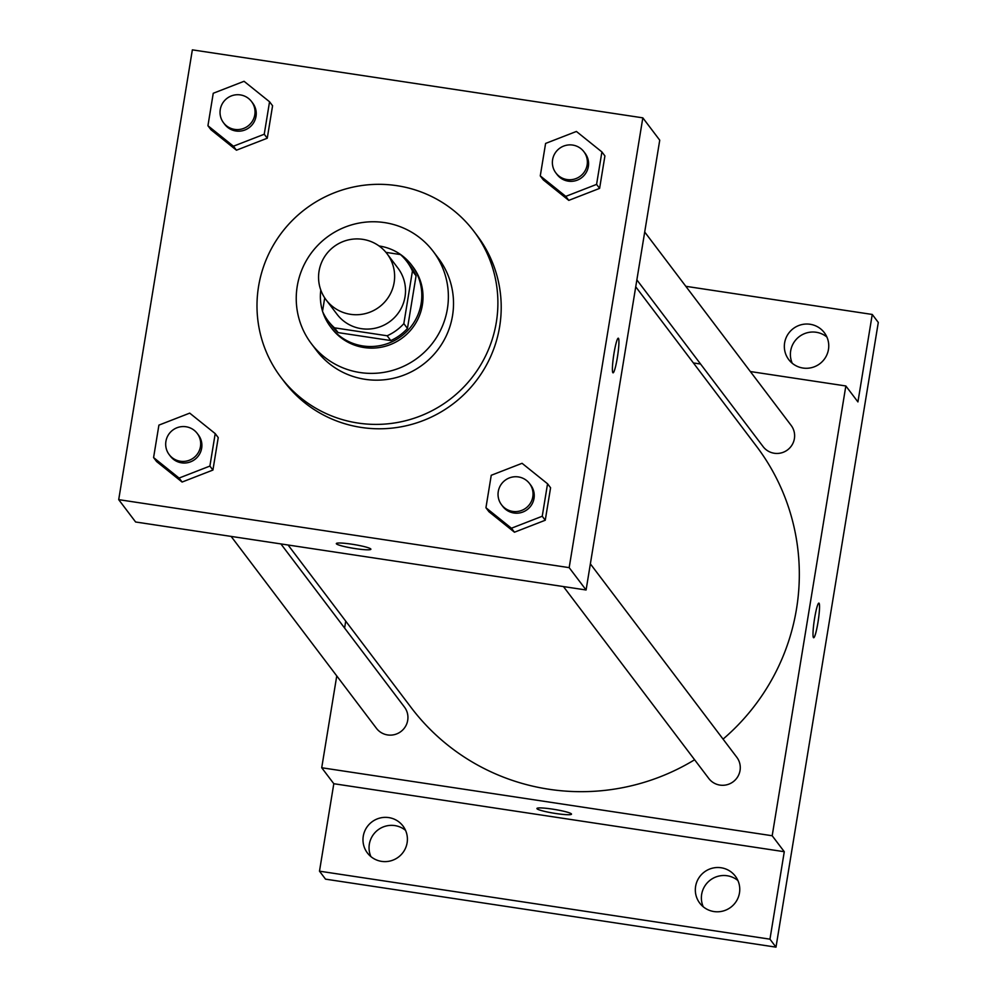 <?xml version="1.0" encoding="UTF-8"?>
<svg xmlns="http://www.w3.org/2000/svg" width="997" height="997" viewBox="0 0 997 997"><rect width="100%" height="100%" fill="white"/><g stroke="black" fill="none" stroke-linecap="round" stroke-linejoin="round"><path stroke-width="1.5" d="M362.734 239.342A38.21 37.736 142.9 0 1 379.371 306.914A38.21 37.736 142.9 0 1 324.075 257.55A38.21 37.736 142.9 0 1 362.734 239.342M387.06 253.761L397.94 268.118A38.21 37.736 142.9 0 1 390.251 321.271A38.21 37.736 142.9 0 1 337.011 314.254L326.131 299.898M324.71 297.866L322.505 311.351A49.314 48.703 142.9 0 0 334.481 327.826L387.16 335.777A49.314 48.703 142.9 0 0 403.835 323.626L412.446 271.034A49.314 48.703 142.9 0 0 400.458 254.559L385.951 252.366M403.835 323.626L407.461 328.412L416.073 275.82L412.446 271.034M406.788 261.426L410.415 266.211A49.314 48.703 142.9 0 1 416.073 275.82M407.461 328.412A49.314 48.703 142.9 0 1 390.787 340.563L387.16 335.777M328.15 320.959L331.777 325.745A49.314 48.703 142.9 0 0 338.108 332.612L390.787 340.563M322.841 312.111A50.947 50.311 -37.1 0 0 330.481 326.729A50.947 50.311 -37.1 0 0 383.16 344.925A50.947 50.311 -37.1 0 0 421.145 303.537A50.947 50.311 -37.1 0 0 411.711 265.227A50.947 50.311 -37.1 0 0 379.059 245.972M320.797 290.077A50.947 50.311 -37.1 0 0 322.53 311.126M411.711 265.227L412.92 266.822A50.947 50.311 142.9 0 1 422.354 305.132A50.947 50.311 142.9 0 1 384.368 346.52A50.947 50.311 142.9 0 1 331.689 328.325L330.481 326.729M338.108 332.612L334.481 327.826M447.379 308.908A76.42 75.473 -37.1 0 0 433.234 251.443A76.42 75.473 -37.1 0 0 326.742 237.411A76.42 75.473 -37.1 0 0 311.388 343.703A76.42 75.473 -37.1 0 0 390.388 370.996A76.42 75.473 -37.1 0 0 447.379 308.908M311.388 343.703L316.523 350.495A76.42 75.473 -37.1 0 0 395.522 377.776A76.42 75.473 -37.1 0 0 452.526 315.688A76.42 75.473 -37.1 0 0 438.368 258.223L433.234 251.443M496.319 322.305A120.998 119.49 -37.1 0 0 473.899 231.316A120.998 119.49 -37.1 0 0 305.306 209.096A120.998 119.49 -37.1 0 0 280.98 377.402A120.998 119.49 -37.1 0 0 406.078 420.609A120.998 119.49 -37.1 0 0 496.319 322.305M473.899 231.316L477.227 235.703A120.998 119.49 142.9 0 1 499.634 326.692A120.998 119.49 142.9 0 1 409.393 424.996A120.998 119.49 142.9 0 1 284.307 381.789L280.98 377.402M485.938 507.747L488.954 511.735L514.452 532.211L545.259 520.235L550.581 487.77L547.552 483.782L522.067 463.306L491.247 475.282L485.938 507.747L511.436 528.223L542.243 516.247L547.552 483.782M153.588 457.573L156.604 461.561L182.102 482.05L212.922 470.061L218.231 437.608L215.215 433.62L189.717 413.132L158.909 425.121L153.588 457.573L179.086 478.062L209.893 466.073L215.215 433.62M118.705 499.647L569.175 567.642L642.828 117.845L192.359 49.85L118.705 499.647L135.617 521.992L586.086 589.987L569.175 567.642M540.274 175.896L543.303 179.884L568.788 200.372L599.608 188.383L604.917 155.931L601.901 151.93L576.403 131.454L545.596 143.431L540.274 175.896L565.773 196.372L596.58 184.395L601.901 151.93M207.937 125.734L210.953 129.722L236.451 150.198L267.258 138.222L272.58 105.757L269.551 101.769L244.053 81.293L213.246 93.269L207.937 125.734L233.423 146.21L264.242 134.234L269.551 101.769M586.086 589.987L659.74 140.191L642.828 117.845M618.277 338.195A17.51 1.982 -81.4 0 1 618.464 338.332A17.51 1.982 -81.4 0 1 617.479 356.764A17.51 1.982 -81.4 0 1 613.055 372.828A17.51 1.982 -81.4 0 1 613.703 355.219A17.51 1.982 -81.4 0 1 618.277 338.195A17.51 1.982 -81.4 0 1 618.476 338.332A17.51 1.982 -81.4 0 1 617.479 356.739A17.51 1.982 -81.4 0 1 613.043 372.828M351.941 544.212A17.51 1.907 9.3 0 1 370.884 549.235A17.51 1.907 9.3 0 1 353.299 548.3A17.51 1.907 9.3 0 1 336.325 543.577A17.51 1.907 9.3 0 1 351.941 544.212M370.884 549.235A17.51 1.907 9.3 0 1 353.299 548.288A17.51 1.907 9.3 0 1 336.325 543.577M635.737 286.8L756.399 446.145A216.523 213.832 142.9 0 1 723.062 739.113M694.61 759.764A216.523 213.832 142.9 0 1 411.163 707.571L288.071 544.998M590.361 563.866L736.795 757.259A17.572 17.36 142.9 0 1 733.269 781.698A17.572 17.36 142.9 0 1 708.78 778.47L563.455 586.572M644.71 232.027L791.144 425.407A17.572 17.36 142.9 0 1 787.605 449.859A17.572 17.36 142.9 0 1 763.116 446.631L636.871 279.895M280.892 543.913L404.458 707.085A17.572 17.36 142.9 0 1 400.919 731.536A17.572 17.36 142.9 0 1 376.43 728.308L231.117 536.398M336.762 675.916L321.719 767.752L772.189 835.748L845.842 385.964L750.355 371.545M700.567 364.03L693.401 362.945M345.735 621.143L344.601 628.048M321.719 767.752L333.808 783.717L319.489 871.179L325.533 879.155L775.99 947.15L769.958 939.174L784.278 851.712L772.189 835.748M775.99 947.15L878.295 322.442L872.25 314.454L685.824 286.313M845.842 385.964L857.931 401.916L872.25 314.454M818.873 603.11A17.51 1.982 -81.4 0 1 819.073 603.247A17.51 1.982 -81.4 0 1 818.088 621.679A17.51 1.982 -81.4 0 1 813.652 637.744A17.51 1.982 -81.4 0 1 814.312 620.134A17.51 1.982 -81.4 0 1 818.886 603.11A17.51 1.982 -81.4 0 1 819.085 603.247A17.51 1.982 -81.4 0 1 818.076 621.654A17.51 1.982 -81.4 0 1 813.652 637.744M333.808 783.717L784.278 851.712M552.55 809.128A17.51 1.907 9.3 0 1 571.493 814.163A17.51 1.907 9.3 0 1 553.896 813.216A17.51 1.907 9.3 0 1 536.922 808.492A17.51 1.907 9.3 0 1 552.55 809.128M571.493 814.15A17.51 1.907 9.3 0 1 553.896 813.203A17.51 1.907 9.3 0 1 536.922 808.492M695.619 886.345A22.32 22.034 142.9 0 1 735.337 876.176A22.32 22.034 142.9 0 1 730.851 907.22A22.32 22.034 142.9 0 1 695.619 886.345M363.269 836.171A22.32 22.034 142.9 0 1 402.987 826.014A22.32 22.034 142.9 0 1 398.501 857.046A22.32 22.034 142.9 0 1 363.269 836.171M319.489 871.179L769.958 939.174M784.627 342.843A22.32 22.034 142.9 0 1 824.332 332.674A22.32 22.034 142.9 0 1 819.846 363.718A22.32 22.034 142.9 0 1 784.627 342.843M405.542 830.351A22.32 22.034 -37.1 0 0 370.896 856.585M826.887 337.023A22.32 22.034 -37.1 0 0 792.241 363.257M737.892 880.525A22.32 22.034 -37.1 0 0 703.234 906.759M251.543 101.544L252.752 103.14A17.572 17.36 142.9 0 1 249.225 127.591A17.572 17.36 142.9 0 1 224.736 124.363L223.527 122.768A17.572 17.36 142.9 0 1 240.352 94.914A17.572 17.36 142.9 0 1 248.016 125.996A17.572 17.36 142.9 0 1 223.527 122.768M210.953 129.722L236.451 150.198L233.423 146.21M236.451 150.198L267.258 138.222L264.242 134.234M267.258 138.222L272.58 105.757M197.207 433.396L198.415 434.991A17.572 17.36 142.9 0 1 194.876 459.43A17.572 17.36 142.9 0 1 170.387 456.202L169.178 454.607A17.572 17.36 142.9 0 1 186.015 426.753A17.572 17.36 142.9 0 1 193.667 457.835A17.572 17.36 142.9 0 1 169.178 454.607M156.604 461.561L182.102 482.05L179.086 478.062M182.102 482.05L212.922 470.061L209.893 466.073M212.922 470.061L218.231 437.608M583.893 151.706L585.102 153.301A17.572 17.36 142.9 0 1 581.563 177.753A17.572 17.36 142.9 0 1 557.074 174.525L555.865 172.93A17.572 17.36 142.9 0 1 572.702 145.076A17.572 17.36 142.9 0 1 580.354 176.157A17.572 17.36 142.9 0 1 555.865 172.93M543.303 179.884L568.788 200.372L565.773 196.372M568.788 200.372L599.608 188.383L596.58 184.395M599.608 188.383L604.917 155.931M529.544 483.557L530.753 485.153A17.572 17.36 142.9 0 1 527.226 509.604A17.572 17.36 142.9 0 1 502.737 506.376L501.528 504.781A17.572 17.36 142.9 0 1 518.365 476.927A17.572 17.36 142.9 0 1 526.017 508.009A17.572 17.36 142.9 0 1 501.528 504.781M488.954 511.735L514.452 532.211L511.436 528.223M514.452 532.211L545.259 520.235L542.243 516.247M545.259 520.235L550.581 487.77"/></g></svg>
